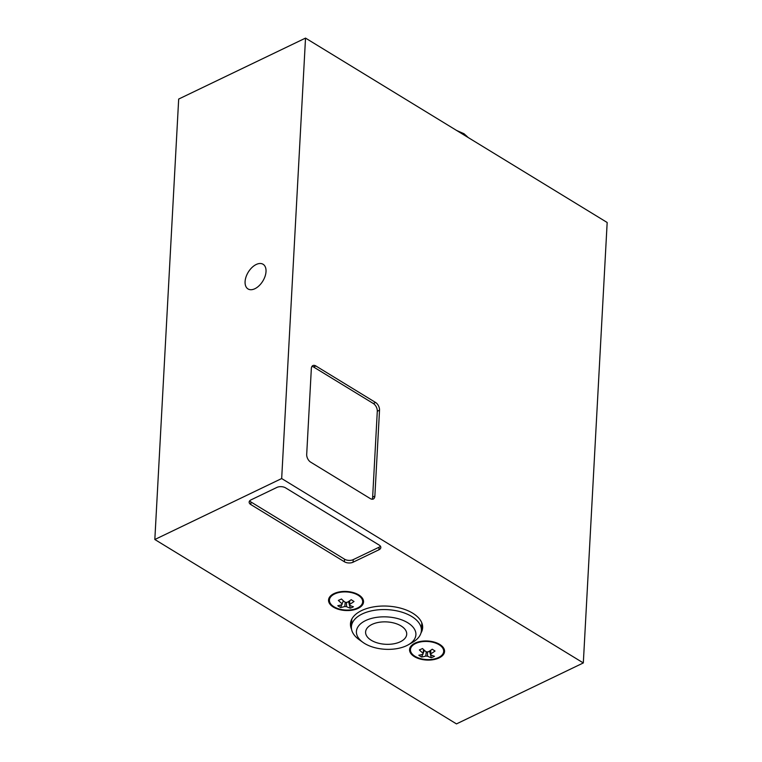 <?xml version="1.0" encoding="UTF-8"?>
<svg xmlns="http://www.w3.org/2000/svg" width="762" height="762" viewBox="0 0 762 762"><rect width="100%" height="100%" fill="white"/><g stroke="black" fill="none" stroke-linecap="round" stroke-linejoin="round"><path stroke-width="1.14" d="M439.131 657.901A17.526 9.535 -176.9 0 0 444.56 651.472A17.526 9.535 -176.9 0 0 434.197 642.08A17.526 9.535 -176.9 0 0 414.995 643.147A17.526 9.535 -176.9 0 0 409.565 649.576A17.526 9.535 -176.9 0 0 419.929 658.968A17.526 9.535 -176.9 0 0 439.131 657.901M443.027 653.672A17.526 9.535 -176.9 0 0 444.551 650.729M358.111 608.371A17.526 9.535 -176.9 0 0 363.541 601.942A17.526 9.535 -176.9 0 0 353.177 592.55A17.526 9.535 -176.9 0 0 333.975 593.617A17.526 9.535 -176.9 0 0 328.546 600.046A17.526 9.535 -176.9 0 0 338.909 609.438A17.526 9.535 -176.9 0 0 358.111 608.371M362.007 604.142A17.526 9.535 -176.9 0 0 363.531 601.208M254.889 288.722A14.459 8.534 -58.6 0 0 265.071 276.301A14.459 8.534 -58.6 0 0 263.09 264.271A14.459 8.534 -58.6 0 0 256.203 264.5A14.459 8.534 -58.6 0 0 246.031 276.92A14.459 8.534 -58.6 0 0 248.002 288.941A14.459 8.534 -58.6 0 0 254.889 288.722M420.967 633.022A36.147 19.669 -176.9 0 0 422.643 627.717A36.147 19.669 -176.9 0 0 401.269 608.343A36.147 19.669 -176.9 0 0 361.664 610.543A36.147 19.669 -176.9 0 0 350.463 623.802A36.147 19.669 -176.9 0 0 351.558 629.269M379.162 545.059L285.588 487.861A6.134 3.334 -176.9 0 0 276.93 487.413L251.05 499.853A6.134 3.334 -176.9 0 0 249.145 502.101A6.134 3.334 -176.9 0 0 250.831 504.568L344.405 561.765A6.134 3.334 -176.9 0 0 353.063 562.213L378.943 549.773A6.134 3.334 -176.9 0 0 380.838 547.526A6.134 3.334 -176.9 0 0 379.162 545.059M583.321 662.94L281.673 478.546L305.524 38.1L607.171 222.494L583.321 662.94L456.476 723.9L154.829 539.506L281.673 478.546M154.829 539.506L178.679 99.06L305.524 38.1M379.524 410.194A6.134 3.658 64.3 0 0 375.571 402.469L315.849 365.96A6.134 3.658 64.3 0 0 312.915 365.57A6.134 3.658 64.3 0 0 311.344 368.522L306.695 454.409A6.134 3.658 64.3 0 0 310.639 462.124L370.37 498.634A6.134 3.658 64.3 0 0 373.304 499.024A6.134 3.658 64.3 0 0 374.866 496.081L379.524 410.194L377.295 411.261A6.134 3.658 64.3 0 0 373.351 403.536L313.63 367.027A6.134 3.658 64.3 0 0 311.963 366.427M249.688 500.844A6.134 3.334 -176.9 0 0 250.974 501.996L344.538 559.194A6.134 3.334 -176.9 0 0 353.206 559.641L379.076 547.211A6.134 3.334 -176.9 0 0 380.438 546.221M328.632 599.313A17.526 9.535 -176.9 0 0 329.832 602.399M409.661 648.843A17.526 9.535 -176.9 0 0 410.851 651.929M372.037 499.234A6.134 3.658 64.3 0 0 372.647 497.148L377.295 411.261M410.689 646.519A16.65 9.058 -176.9 0 0 410.556 647.424L410.442 649.624A16.65 9.058 -176.9 0 0 414.642 656.082A16.65 9.058 -176.9 0 0 438.121 657.72A16.65 9.058 -176.9 0 0 443.684 651.424A16.65 9.058 -176.9 0 0 439.483 644.966A16.65 9.058 -176.9 0 0 416.004 643.328A16.65 9.058 -176.9 0 0 410.442 649.624M423.558 649.557L422.977 654.206A33.757 20.584 -57 0 1 418.814 655.206A33.195 25.175 96.6 0 0 420.186 656.177A33.195 25.175 96.6 0 0 421.605 657.025L422.748 654.282M422.977 654.206A3.953 2.153 3.1 0 1 422.939 653.691A3.953 2.153 3.1 0 1 423.081 653.253A33.757 19.45 -114.1 0 1 419.376 649.929A33.195 10.058 142.9 0 0 422.51 648.529A33.757 19.45 65.9 0 0 426.215 651.853A3.953 2.153 3.1 0 1 427.977 651.967A33.757 20.584 -57 0 0 432.235 649.205A33.195 9.058 -134.4 0 0 433.654 650.148A33.195 9.058 -134.4 0 0 435.035 651.024A33.757 20.584 123 0 1 430.768 653.786A3.953 2.153 3.1 0 1 430.825 654.11A3.953 2.153 3.1 0 1 430.673 654.749A33.757 19.45 65.9 0 0 434.473 656.301A33.195 26.184 -88.8 0 1 431.33 657.701A33.757 19.45 -114.1 0 1 427.53 656.149A3.953 2.153 3.1 0 1 425.767 656.025A33.757 20.584 123 0 1 421.605 657.025M425.767 656.025L426.291 651.843M423.062 653.529L424.396 650.319M430.701 650.3L430.768 653.786M423.081 653.253L423.548 649.538M427.482 651.891L427.53 656.149M431.33 657.701L429.53 651.053M430.673 654.749L430.616 650.348M443.684 651.424L443.808 649.224A16.65 9.058 -176.9 0 0 443.77 648.31M329.67 596.989A16.65 9.058 -176.9 0 0 329.536 597.894L329.422 600.094A16.65 9.058 -176.9 0 0 333.623 606.552A16.65 9.058 -176.9 0 0 357.102 608.19A16.65 9.058 -176.9 0 0 362.664 601.894A16.65 9.058 -176.9 0 0 358.464 595.436A16.65 9.058 -176.9 0 0 334.985 593.798A16.65 9.058 -176.9 0 0 329.422 600.094M341.957 604.676A3.953 2.153 3.1 0 1 341.909 604.161A3.953 2.153 3.1 0 1 342.062 603.723L341.957 604.676A33.757 20.584 -57 0 1 337.795 605.685A33.195 25.175 96.6 0 0 339.166 606.647A33.195 25.175 96.6 0 0 340.585 607.495L341.728 604.752M342.062 603.723A33.757 19.45 -114.1 0 1 338.357 600.399A33.195 10.058 142.9 0 0 341.49 598.999A33.757 19.45 65.9 0 0 345.196 602.323A3.953 2.153 3.1 0 1 346.958 602.447A33.757 20.584 -57 0 0 351.215 599.675A33.195 9.058 -134.4 0 0 352.635 600.627A33.195 9.058 -134.4 0 0 354.016 601.494A33.757 20.584 123 0 1 349.748 604.256A3.953 2.153 3.1 0 1 349.806 604.59A3.953 2.153 3.1 0 1 349.653 605.218A33.757 19.45 65.9 0 0 353.444 606.771A33.195 26.184 -88.8 0 1 350.31 608.171A33.757 19.45 -114.1 0 1 346.51 606.619A3.953 2.153 3.1 0 1 344.748 606.495A33.757 20.584 123 0 1 340.585 607.495M344.748 606.495L345.272 602.313M342.043 603.999L343.376 600.789M349.682 600.77L349.748 604.256M346.462 602.361L346.51 606.619M350.31 608.171L348.51 601.532M349.653 605.218L349.596 600.818M362.664 601.894L362.788 599.694A16.65 9.058 -176.9 0 0 362.75 598.78M407.718 622.735A29.794 16.212 -176.9 0 0 366.57 620.135A29.794 16.212 -176.9 0 0 362.941 642.366A29.794 16.212 -176.9 0 0 364.588 643.461A29.794 16.212 -176.9 0 0 408.232 644.823A29.794 16.212 -176.9 0 0 407.718 622.735M362.941 642.366L359.083 639.604A35.052 19.069 3.1 0 1 351.396 626.802A35.052 19.069 3.1 0 1 373.885 610.391A35.052 19.069 3.1 0 1 411.766 616.506A35.052 19.069 3.1 0 1 421.396 630.593A35.052 19.069 3.1 0 1 412.366 642.49L408.232 644.823M401.06 625.935A20.593 11.201 3.1 0 1 406.718 634.213A20.593 11.201 3.1 0 1 393.506 643.852A20.593 11.201 3.1 0 1 371.246 640.261A20.593 11.201 3.1 0 1 365.598 631.984A20.593 11.201 3.1 0 1 378.8 622.344A20.593 11.201 3.1 0 1 401.06 625.935M379.076 547.211L378.943 549.773M353.206 559.641L353.063 562.213M344.538 559.194L344.405 561.765M250.974 501.996L250.831 504.568M373.351 403.536L375.571 402.469M372.647 497.148L374.866 496.081M313.63 367.027L315.849 365.96M467.858 137.341A23.136 12.583 -176.9 0 0 457.829 131.197M468.22 137.551L464.02 133.731L456.552 130.426M351.396 626.802L351.815 619.068M421.396 630.593L421.815 622.859"/></g></svg>
